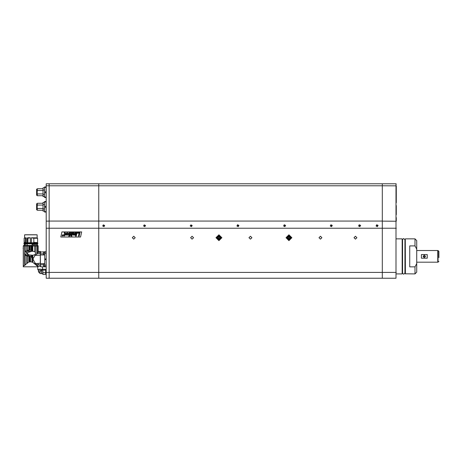 <?xml version="1.0" encoding="UTF-8"?>
<svg xmlns="http://www.w3.org/2000/svg" width="462" height="462" viewBox="0 0 462 462"><rect width="100%" height="100%" fill="white"/><g stroke="black" fill="none" stroke-linecap="round" stroke-linejoin="round"><path stroke-width="0.69" d="M438.022 250.548L437.733 262.214L437.733 250.548L416.73 250.548L416.73 248.215L416.73 264.547L416.73 262.214L438.022 262.214L438.022 250.548L438.9 251.42L438.9 257.605M438.9 255.157L438.9 251.42M396.304 185.851L396.304 202.703M396.304 184.032L396.015 183.737L396.015 278.263L396.015 183.737L382.305 183.737L382.305 185.764L98.735 185.764L98.735 183.737L382.305 183.737L98.735 183.737L98.735 185.764L98.735 183.737L98.735 185.764L49.139 185.764L49.139 183.737L98.735 183.737M402.142 238.993L402.142 273.77M405.289 273.77L405.289 238.993L405.289 273.77L414.98 273.885L414.98 266.886L416.73 263.6L416.73 272.135L414.98 273.885M414.98 245.876L414.98 238.877L416.73 240.627L416.73 249.162L414.98 245.876L409.725 245.876L409.725 266.886L414.98 266.886M40.385 265.679L40.968 266.799L40.385 266.528L40.385 252.073L44.762 251.802L44.762 253.453L46.223 253.453L46.223 258.951L46.223 221.131L49.139 221.131M49.139 185.77L46.223 185.77L46.223 183.737L49.139 183.737M49.139 278.263L49.139 272.424L98.735 272.424L98.735 278.263L98.735 221.096L382.305 221.096L382.305 278.263L46.223 278.263L46.223 259.65L46.223 265.142L44.762 265.142L44.762 266.534L44.762 263.617L43.844 263.617L43.844 266.534L46.223 266.799M44.762 253.453L44.762 258.951L46.223 258.951L46.223 259.65L44.762 259.65L44.762 258.951L44.762 265.142M44.762 254.868L44.762 252.061L43.844 252.061L43.844 254.984L44.762 254.984M41.551 273.475L41.551 270.27L40.096 271.529L40.096 273.475L41.672 273.596L41.551 270.27M46.223 274.058L45.871 274.058L45.64 269.635M45.929 273.96L45.871 269.623M45.986 274.058L45.929 269.687M45.64 274.18L45.64 271.396L45.64 274.18M42.799 269.375L42.931 274.492L42.718 269.508L42.931 269.196L45.559 269.375M46.067 201.571L44.589 201.501L46.223 201.536L46.067 206.439L44.589 206.439L44.589 207.282L46.067 207.282L46.223 212.035M44.589 201.571L44.589 201.998L46.067 201.998M46.067 211.654L44.589 211.654L44.589 212.07L46.067 212.07M46.067 206.439L46.067 207.282M46.067 186.983L44.589 186.914L46.223 186.948L46.067 191.851L44.589 191.851L44.589 192.7L46.067 192.7L46.223 197.453M44.589 186.983L44.589 187.416L46.067 187.416M46.067 197.072L44.589 197.072L44.589 197.482L46.067 197.482M46.067 191.851L46.067 192.7M44.589 208.882L43.157 208.882L43.012 208.27L43.012 210.967L44.589 211.221M43.157 208.882L43.157 211.221M43.012 208.483L37.278 208.483L37.278 210.285L43.012 210.285M37.278 208.483L37.278 210.285M43.012 208.27L43.012 202.604L43.157 204.695L44.589 204.695M37.179 203.754L36.596 203.754L36.596 209.817L37.179 209.817M37.179 208.079L37.278 203.286L37.278 205.093L43.012 205.093M44.589 194.294L43.157 194.294L43.012 193.682L43.012 196.379L44.589 196.633M43.157 194.294L43.157 196.633M43.012 193.896L37.278 193.896L37.278 195.697L43.012 195.697M37.278 193.896L37.278 195.697M43.012 193.682L43.012 188.017L43.157 190.107L44.589 190.107M37.179 189.166L36.596 189.166L36.596 195.235L37.179 195.235M37.179 193.491L37.278 188.698L37.278 190.506L43.012 190.506M396.304 272.424L98.735 272.424L98.735 185.764L98.735 228.24L98.735 221.096L49.139 221.096L49.139 185.764M46.223 272.424L49.139 272.424L49.139 221.096M396.304 228.199L382.305 228.199M405.289 238.993L405.411 273.885M24.509 243.832L23.88 243.566L24.157 242.943L30.873 242.833L37.561 242.931L37.919 243.364L37.37 243.838M403.776 274.18L404.943 273.007L404.943 239.755L403.776 238.583L403.222 238.721L402.552 239.784L402.552 272.978L403.222 274.041M37.387 242.908L37.613 242.521L33.876 242.435L33.876 242.781L37.613 242.873L24.705 242.891M33.876 242.781L31.422 242.781L31.422 237.763L37.151 237.849L37.151 234.817L26.438 234.754L24.602 234.817L24.602 237.849L26.195 237.791L26.195 242.81L24.509 242.902M37.243 243.832L37.919 243.364M23.828 243.37L24.382 243.838M24.636 243.601L37.116 243.601M37.387 242.943L37.11 243.133M423.088 256.381L424.312 257.605L425.537 256.381L424.312 255.157L423.088 256.381L425.537 256.381L423.088 256.381M218.93 239.535L220.755 237.711L218.93 235.886L217.105 237.711L218.93 239.535M217.619 237.711L218.93 239.021L220.241 237.711L218.93 236.4L217.619 237.711M288.946 239.535L290.771 237.711L288.946 235.886L287.121 237.711L288.946 239.535M287.635 237.711L288.946 239.021L290.257 237.711L288.946 236.4L287.635 237.711M191.574 226.617L192.082 225.392L190.858 224.879L190.344 226.109L191.574 226.617M331.606 226.617L332.114 225.392L330.89 224.879L330.382 226.109L331.606 226.617M377.408 226.617L377.922 225.392L376.692 224.879L376.183 226.109L377.408 226.617M359.904 226.617L360.418 225.392L359.188 224.879L358.679 226.109L359.904 226.617M238.253 226.617L238.762 225.392L237.532 224.879L237.023 226.109L238.253 226.617M284.927 226.617L285.441 225.392L284.211 224.879L283.703 226.109L284.927 226.617M32.045 245.391L32.045 244.525L37.613 244.363L37.613 243.861L27.275 243.78L24.602 244.473L24.602 245.443M37.243 244.392L37.243 245.426L37.994 245.495L25.196 245.432L25.196 246.009M38.462 270.27L37.763 269.554L40.096 269.109L42.429 269.554L42.429 266.799M321.916 237.711L320.455 236.249L318.994 237.711L320.455 239.166L321.916 237.711M356.924 237.711L355.463 236.249L354.002 237.711L355.463 239.166L356.924 237.711M251.894 237.711L250.439 236.249L248.978 237.711L250.439 239.166L251.894 237.711M193.549 237.711L192.088 236.249L190.633 237.711L192.088 239.166L193.549 237.711M135.199 237.711L133.743 236.249L132.282 237.711L133.743 239.166L135.199 237.711M291.863 237.711L288.946 234.794L286.03 237.711L288.946 240.627L291.863 237.711M221.847 237.711L218.93 234.794L216.014 237.711L218.93 240.627L221.847 237.711M67.937 232.721L66.251 233.021L65.858 234.09L66.176 234.921L67.048 235.227L68.087 234.812L68.486 233.685L67.937 232.721L66.251 233.021L65.858 234.09L66.176 234.921L67.048 235.227L68.087 234.812L68.486 233.685L67.937 232.721M66.811 233.345L67.285 233.102L67.804 233.697L67.048 234.719L66.54 234.176L66.811 233.345L67.285 233.102L67.804 233.697L67.048 234.719L66.54 234.176L66.811 233.345M144.895 226.617L145.403 225.392L144.179 224.879L143.67 226.109L144.895 226.617M104.054 226.617L104.562 225.392L103.332 224.879L102.824 226.109L104.054 226.617M24.636 243.133L24.365 242.943M427.229 258.2L421.396 258.2L421.396 254.562L427.229 254.562L427.229 258.2L427.229 254.562M421.396 254.562L421.396 258.2M396.015 278.263L382.305 278.263M396.304 221.188L396.304 217.579M396.304 214.663L396.304 205.619M405.289 240.454L404.943 240.904L404.943 239.755M405.289 272.309L404.943 271.858L404.943 273.007M402.142 272.309L402.552 271.847M402.142 240.454L402.552 240.916M396.304 273.885L402.027 273.885M396.304 238.877L402.027 238.877M405.411 238.877L414.98 238.877M416.73 263.6L416.73 249.162M218.93 234.939L221.702 237.711L218.93 240.483L216.158 237.711L218.93 234.939M219.935 237.826L219.496 238.548M219.456 238.571L218.59 238.629M219.144 238.883L220.068 238.369L219.311 236.792M219.756 237.133L219.941 237.711M218.711 236.509L218.93 239.021M219.294 236.769L218.595 236.665M288.946 234.939L291.718 237.711L288.946 240.483L286.174 237.711L288.946 234.939M289.951 237.826L289.483 238.565L288.606 238.629M289.16 238.883L290.084 238.369L289.31 236.769L288.611 236.665M289.957 237.711L289.778 237.133M288.733 236.509L288.946 239.021M191.88 225.837L191.626 225.213L190.956 225.127L190.546 225.658L190.806 226.282L191.47 226.374L191.88 225.837M330.85 224.786L332.213 225.352M331.918 225.837L331.658 225.213L330.994 225.127L330.578 225.658L330.838 226.282L331.508 226.374L331.918 225.837M376.651 224.786L378.014 225.352M377.72 225.837L377.46 225.213L376.796 225.127L376.386 225.658L376.64 226.282L377.31 226.374L377.72 225.837M359.147 224.786L360.51 225.352M360.216 225.837L359.956 225.213L359.292 225.127L358.882 225.658L359.136 226.282L359.806 226.374L360.216 225.837M237.497 224.786L238.854 225.352M238.559 225.837L238.305 225.213L237.635 225.127L237.225 225.658L237.48 226.282L238.149 226.374L238.559 225.837M284.17 224.786L285.533 225.352M285.239 225.837L284.979 225.213L284.315 225.127L283.905 225.658L284.159 226.282L284.829 226.374L285.239 225.837M46.223 185.77L46.223 221.131M40.968 251.802L40.385 252.922M40.385 253.8L43.538 253.8M43.821 254.955L40.385 254.955M40.431 262.583L40.385 255.902L40.385 262.699M40.385 263.64L43.821 263.64L43.538 266.002M43.538 264.795L40.385 264.795M40.8 266.476L40.644 266.17M43.538 252.599L43.538 254.452M24.134 244.467L24.134 243.861L26.195 243.803M24.602 244.577L25.924 244.294M23.747 245.565L23.747 246.032L23.522 245.495L24.602 245.414M23.747 245.455L25.196 245.432M23.4 266.147L23.4 246.032L31.78 245.975L31.78 251.172L34.812 251.646L35.782 253.234L34.812 254.805L32.808 255.215L32.808 262.358L30.821 261.781L28.759 262.087L23.4 266.147L23.291 266.793L38.167 266.793L32.808 262.358M36.827 265.506L36.827 264.824L35.69 263.583L37.445 263.455L38.935 264.969L40.327 264.969L40.327 266.303L38.167 266.303L38.167 266.788M29.32 256.393L29.32 261.839L29.32 256.127L27.287 256.127L27.287 263.196M29.32 256.127L29.915 256.127L29.915 261.798M30.821 261.781L30.821 256.127L29.915 256.127M32.224 262.075L32.224 255.238L31.78 255.243L31.78 257.767L31.589 256.127L27.501 256.127L24.584 253.245L25.306 251.316L27.501 250.294L31.589 250.288L31.589 245.975L31.607 248.903M32.224 255.238L32.808 255.215M34.812 263.756L34.812 262.572L32.935 258.922L34.812 255.844L34.812 254.805M34.812 262.572L35.297 263.138L35.297 264.16M35.69 263.583L35.297 263.138M36.827 264.824L37.151 265.8M37.971 266.586L37.151 265.176M37.971 266.135L38.086 266.695M23.291 246.079L23.308 249.388M24.688 246.015L24.688 252.477M24.584 253.245L24.688 265.506M24.688 254.019L25.104 254.903L25.104 265.148M25.104 254.903L25.185 265.061M26.779 263.629L26.779 256.046L25.185 255.012M26.779 256.046L27.287 256.127M31.78 255.243L30.937 255.03M30.319 251.403L31.607 251.288M28.644 256.127L28.644 255.076L31.589 255.076L31.589 256.127L30.873 256.127M28.644 255.076L27.645 255.064L25.895 251.9L27.645 251.357L30.815 251.409M31.589 255.076L28.95 254.943L26.767 252.778L31.589 251.397M31.121 251.397L30.631 251.397M35.297 254.452L34.812 255.844M37.445 263.455L40.327 263.242L40.327 255.191L35.297 255.29M38.854 264.882L36.781 264.778M25.104 246.009L25.104 251.576M25.185 246.009L25.185 251.467M26.779 250.392L26.779 245.986M27.287 245.986L27.287 250.306M35.389 255.191L36.827 254.262L36.827 246.015L35.297 245.992L35.297 252.009M34.812 251.646L34.812 245.992L35.297 245.992M34.812 245.992L32.808 245.975L32.808 251.207M32.224 251.184L32.224 245.975L32.808 245.975M32.224 245.975L31.78 245.975M28.552 251.34L31.589 251.34L31.589 250.288M36.827 254.262L36.896 253.511L40.327 253.511L40.327 255.191M36.827 246.015L38.086 246.061L38.086 252.368L40.327 252.339L40.327 253.511M38.086 246.096L37.971 252.419M37.971 246.055L37.971 252.477L36.896 253.511M38.115 252.339L38.115 251.467L40.327 251.467L40.327 252.339M40.327 264.969L40.327 263.242M29.915 245.975L29.915 250.288M29.32 250.288L29.32 245.975M23.308 249.133L23.1 248.21M37.151 246.027L37.151 253.315M27.275 243.78L27.275 245.409M34.176 244.473L32.045 244.531M25.335 244.3L26.195 244.103M25.491 244.179L25.491 243.803M31.422 242.781L26.195 242.81M27.876 242.781L27.876 242.435L27.293 242.435L27.293 238.207L27.581 237.774L30.33 237.763L30.33 242.781M24.365 242.908L24.168 238.288L26.195 237.791M37.613 242.521L37.613 242.868M37.145 237.849L37.584 238.288L37.584 242.51L37.584 238.288L33.795 238.201L33.876 242.435M25.491 242.81L25.491 242.463L24.134 242.521M25.491 242.463L25.531 238.23M27.275 242.435L27.275 242.787M27.876 242.435L27.957 238.201L30.33 237.763M31.422 237.763L33.795 238.201M27.293 238.207L27.957 238.201M40.327 251.461L38.167 251.461L38.167 246.079M37.243 244.473L37.613 243.861M24.168 238.288L24.602 237.849L24.602 234.823M24.619 234.812L37.133 234.812M24.168 242.51L24.168 238.294M33.795 241.453L33.795 242.435M25.445 234.771L36.307 234.771M37.763 269.554L37.763 266.793L23.291 266.793M40.096 271.529L38.462 271.841L38.462 270.241L41.638 270.137M42.429 269.554L41.915 270.091M42.931 272.719L45.432 272.719M42.931 274.492L45.432 274.492M42.931 270.074L45.432 270.074M44.589 211.654L44.589 207.282M44.589 206.439L44.589 201.998M44.589 197.072L44.589 192.7M44.589 191.851L44.589 187.416M43.012 205.301L43.157 204.695M37.179 205.492L37.278 205.093M43.012 190.714L43.157 190.107M37.179 190.904L37.278 190.506M192.175 225.751L190.252 225.751L192.175 225.751M145.501 225.751L143.572 225.751L145.501 225.751M104.655 225.751L102.731 225.751L104.655 225.751M80.544 236.994L60.811 236.994L61.891 231.895L81.63 231.895L80.544 236.994L60.811 236.994L61.891 231.895L81.63 231.895L80.544 236.994M382.305 221.096L382.305 185.764M236.931 225.751L238.854 225.751M283.61 225.751L285.533 225.751M330.284 225.751L332.213 225.751M376.091 225.751L378.014 225.751M358.587 225.751L360.51 225.751M65.246 232.715L65.333 235.164L64.137 236.036L64.004 234.656L64.42 234.656L64.709 233.264L64.247 233.114L64.357 232.611L65.246 232.715L65.102 234.656L65.437 234.656L64.137 236.036L64.004 234.656L64.42 234.656L64.709 233.264L64.247 233.114L64.357 232.611L65.246 232.715M74.232 234.615L74.919 232.64L75.601 232.64L75.069 235.164L74.422 235.164L74.486 234.835L73.579 235.227L72.904 234.569L73.296 232.64L73.972 232.64L73.597 234.453L73.891 234.742L74.526 234.28L74.919 232.64L75.601 232.64L75.069 235.164L74.422 235.164L74.486 234.835L73.579 235.227L72.904 234.569L73.296 232.64L73.972 232.64L73.597 234.453L74.232 234.615M69.947 232.64L69.34 235.533L70.634 232.64L71.315 232.64L71.443 235.551L71.991 232.64L72.638 232.64L71.91 236.122L70.894 236.122L70.784 233.726L69.693 236.122L68.665 236.122L69.3 232.64L69.947 232.64L69.34 235.533L70.634 232.64L71.315 232.64L71.443 235.551L71.991 232.64L72.638 232.64L71.91 236.122L70.894 236.122L70.784 233.726L69.693 236.122L68.665 236.122L69.3 232.64L69.947 232.64M76.282 232.64L76.963 232.64L76.432 235.164L75.756 235.164L76.282 232.64L76.963 232.64L76.432 235.164L75.756 235.164L76.282 232.64M77.42 232.64L77.304 233.218L77.42 232.64L79.914 232.64L79.187 236.122L78.471 236.122L79.077 233.218L77.304 233.218L79.077 233.218L78.471 236.122L79.187 236.122L79.914 232.64L77.42 232.64M76.236 236.122L76.363 235.51L76.236 236.122L75.554 236.122L75.681 235.51L76.363 235.51L75.681 235.51L75.554 236.122L76.236 236.122M62.953 234.702L62.099 235.406L62.659 236.105L63.519 235.406L62.953 234.702L62.099 235.406L62.659 236.105L63.519 235.406L62.953 234.702M63.375 235.406L62.682 235.99L62.237 235.406L62.93 234.823L63.375 235.406L62.682 235.99L62.237 235.406L62.93 234.823L63.375 235.406M62.445 235.58L62.988 235.811L63.161 235.002L62.965 235.354L62.549 235.002L62.445 235.58L62.988 235.811L63.161 235.002L62.965 235.354L62.549 235.002L62.445 235.58M62.572 235.585L62.942 235.458L62.572 235.585M145.207 225.837L144.947 225.213L144.277 225.127L143.867 225.658L144.127 226.282L144.797 226.374L145.207 225.837M104.36 225.837L104.106 225.213L103.436 225.127L103.026 225.658L103.28 226.282L103.95 226.374L104.36 225.837M382.305 221.131L396.304 221.223M396.304 185.863L382.305 185.77M49.139 228.199L46.223 228.199M46.223 266.788L44.762 266.788M44.762 251.807L46.223 251.807M46.223 252.067L44.762 252.067M46.223 266.534L44.762 266.534M43.538 264.709L43.844 264.518M43.538 253.153L43.844 252.962M28.759 262.087L28.759 256.127M27.645 256.127L27.645 255.064M27.645 251.357L27.645 250.294M27.789 256.127L27.789 255.07M28.759 250.288L28.759 245.975M23.614 246.032L23.614 245.455M30.821 245.975L30.821 250.288M27.789 251.351L27.789 250.294M28.644 251.34L28.644 250.288M382.305 228.24L49.139 228.24M438.022 262.214L438.9 261.342M40.968 266.799L44.762 266.799M44.762 251.802L46.223 251.802M43.538 266.031L43.844 266.534M43.844 252.061L43.538 252.564M43.538 254.481L43.844 254.984M37.994 245.495L37.994 246.061M23.291 249.416L23.291 266.788M23.522 245.495L23.522 246.032M37.151 245.449L37.151 244.392M33.951 244.479L34.425 244.467M37.584 242.51L37.584 238.294M42.718 270.091L41.782 270.091M38.462 271.841L40.096 273.475M42.718 273.596L41.672 273.596M43.157 202.35L44.589 202.35M37.278 203.286L43.012 203.286M43.157 187.763L44.589 187.763M37.278 188.698L43.012 188.698"/></g></svg>
